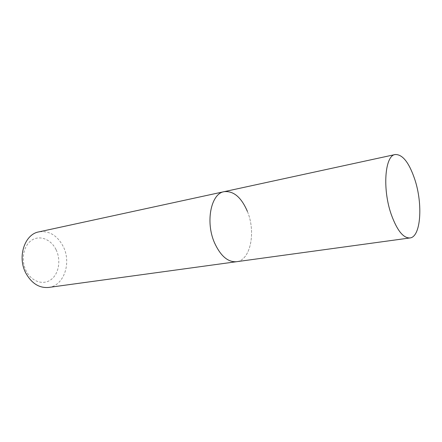 <?xml version="1.0" encoding="UTF-8"?>
<svg xmlns="http://www.w3.org/2000/svg" width="442" height="442" viewBox="0 0 442 442"><rect width="100%" height="100%" fill="white"/><g stroke="black" fill="none" stroke-linecap="round" stroke-linejoin="round"><path stroke-width="0.33" stroke-dasharray="2.21 1.66" d="M56.024 249.592C51.045 239.31 39.725 234.741 31.559 240.321C23.316 245.735 20.663 260.388 26.233 271.057C31.675 281.808 43.537 285.504 51.228 279.466C59.007 273.57 61.118 259.797 56.024 249.592M48.653 287.444C64.024 285.825 71.709 262.647 63.162 246.365C57.217 235.337 49.106 230.514 38.835 231.895M247.36 211.331C256.106 232.006 250.581 260.327 236.498 261.714C250.581 260.327 256.106 232.006 247.36 211.331C241.293 197.265 233.547 190.717 224.122 191.673"/><path stroke-width="0.66" d="M247.36 211.331C241.293 197.265 233.547 190.717 224.122 191.673L38.835 231.895C24.614 234.194 17.05 257.1 25.934 273.3C31.758 283.526 39.332 288.239 48.653 287.444L409.933 237.956C420.878 237.034 423.077 204.254 414.817 179.48C409.104 162.568 402.563 154.252 395.187 154.534C384.954 155.413 382.236 188.668 391.176 214.237C396.977 230.293 403.226 238.199 409.933 237.956M224.122 191.673C211.044 193.447 205.198 221.845 214.508 242.807C220.597 256.001 227.923 262.299 236.498 261.714C227.923 262.299 220.597 256.001 214.508 242.807C205.198 221.845 211.044 193.447 224.122 191.673L395.187 154.534"/></g></svg>
